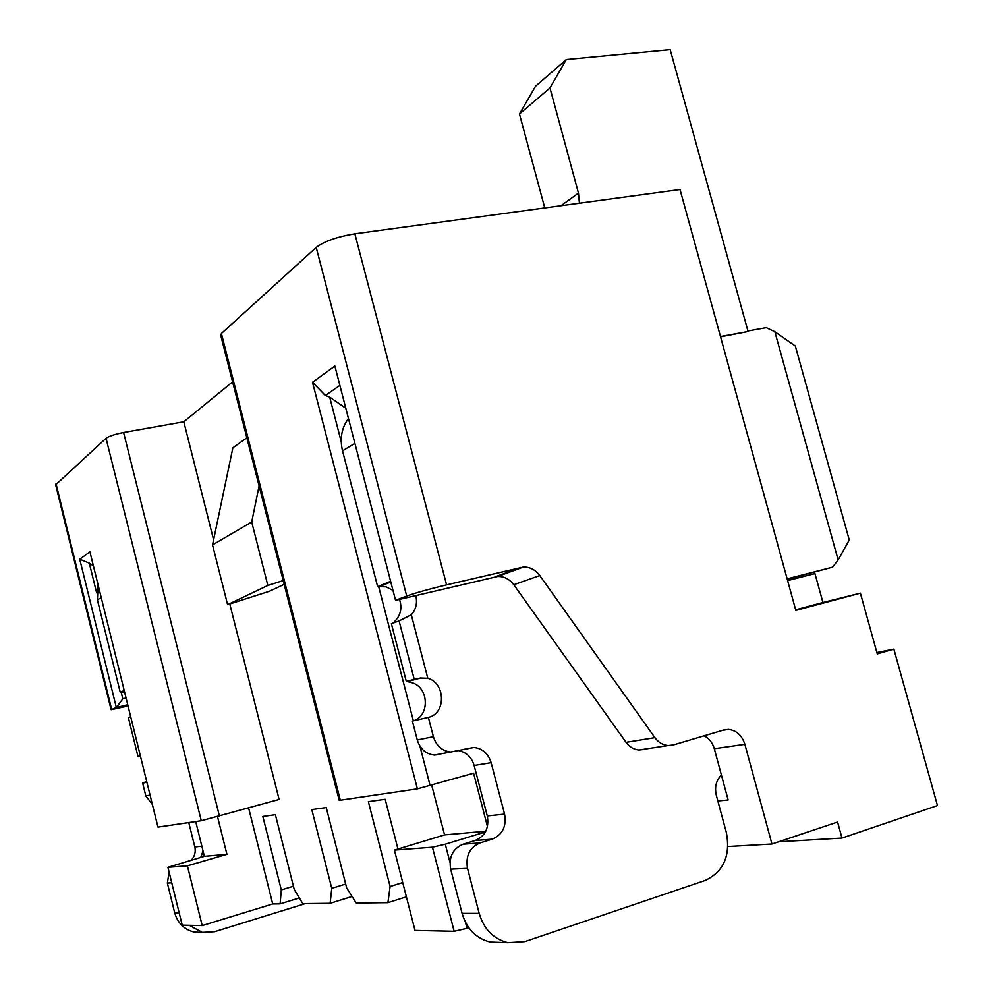 <?xml version="1.0" encoding="UTF-8"?>
<svg xmlns="http://www.w3.org/2000/svg" width="993" height="993" viewBox="0 0 993 993"><rect width="100%" height="100%" fill="white"/><g stroke="black" fill="none" stroke-linecap="round" stroke-linejoin="round"><path stroke-width="1.49" d="M128.035 705.986L111.092 709.71L116.342 707.55L79.738 559.183L89.941 551.909L157.974 827.107L201.281 820.727L279.107 799.464L229.78 603.98M213.594 539.82L183.804 421.789L123.604 432.501C114.94 434.214 109.081 436.138 106.04 438.273L55.658 484.832L111.067 709.61M127.725 704.745L116.342 707.55L122.822 698.824L126.074 698.029M183.804 421.789L232.598 381.883M221.402 333.511L220.769 335.435L339.147 800.147L340.314 800.221L221.402 333.511L316.208 247.394L406.708 596.048C415.806 592.809 429.1 589.072 446.589 584.852L523.348 567.053C529.939 566.904 535.426 569.734 539.807 575.555L654.896 737.65C658.446 742.454 662.865 745.085 668.14 745.544L673.242 744.973L723.798 729.967L728.49 729.408C736.496 730.364 741.957 735.341 744.874 744.328L771.958 844.013L837.583 822.03L841.99 838.067L937.466 805.571L893.874 649.124L877.266 653.89L860.385 593.156L795.827 610.41L680.019 189.514L354.861 233.802C337.297 236.731 324.413 241.262 316.208 247.394M217.541 816.73L226.925 854.328L187.392 865.834L167.916 867.311L182.216 925.153L202.212 925.6L272.715 903.953L280.113 903.866L299.34 897.945M79.738 559.183L89.308 563.155L96.631 592.846M121.134 691.984L122.822 698.824M89.308 563.155L93.367 565.749M272.715 903.953L248.635 808.017M397.957 849.015L385.197 799.291L368.378 801.649L390.1 886.513L387.928 902.662L356.226 903.022L346.656 887.866L326.25 807.57L311.802 809.593L331.761 888.338L330.135 903.307L302.753 903.618L294.251 889.505L275.396 814.707L262.835 816.469L281.304 889.914L280.113 903.866M284.172 584.343L269.326 591.294L227.596 604.675L267.837 585.46L283.216 580.557M227.596 604.675L212.527 544.909L232.871 447.793L246.847 437.789M487.451 826.499L473.587 773.212L417.395 788.852L340.314 800.221M417.395 788.852L312.51 382.293L334.864 366.032L395.562 600.331L406.708 596.048M720.471 336.54L748.077 331.538L670.188 49.65L566.308 59.555L549.973 87.943L578.46 193.101L579.428 203.217M793.928 578.981L793.544 577.603M281.304 889.914L293.419 886.228M187.392 865.834L202.212 925.6M195.72 821.546L204.372 856.338L167.916 867.311M204.372 856.338L226.925 854.328M352.093 896.468L330.135 903.307M331.761 888.338L345.688 884.043M406.398 896.828L387.928 902.662M390.1 886.513L402.736 882.566M727.919 846.52L771.958 844.013M454.149 931.31L432.439 847.203L394.407 850.095L415.012 930.429L454.149 931.31L468.919 927.896M394.407 850.095L444.566 834.902L431.732 785.277M259.099 485.887L251.713 522.008L267.837 585.46M212.527 544.909L251.713 522.008M339.879 385.396L325.356 395.512L329.688 397.101L341.232 441.761M378.643 586.453L413.361 720.769M419.915 746.115L430.155 785.736M325.356 395.512L312.51 382.293M395.562 600.331L497.692 576.474C504.146 576.312 509.508 579.056 513.778 584.716L626.062 742.342C629.525 747.009 633.857 749.566 639.033 750L644.023 749.442M876.893 652.525L893.874 649.124M748.077 331.538L720.558 336.838M791.558 578.125L791.942 579.49M787.623 580.607L814.943 573.557L822.949 602.503L795.654 609.789M860.385 593.156L822.949 602.503M704.186 735.788C709.176 738.407 712.54 742.714 714.302 748.734L728.154 799.973L717.852 800.979M778.649 841.779L841.99 838.067M566.308 59.555L535.512 86.292L519.463 113.972L544.772 207.934M549.973 87.943L519.463 113.972M202.274 932.39L194.417 932.129C184.301 929.696 177.735 923.254 174.694 912.79L167.358 883.062L169.095 872.09M191.326 860.124C194.727 856.338 195.894 851.944 194.827 846.955L188.769 822.564M152.401 804.516L145.834 795.964L142.682 783.179L146.666 781.342M124.547 691.873L120.203 692.171L97.413 599.921L98.096 584.889M203.031 850.939L200.797 857.381M189.278 925.315L202.336 932.402L214.538 931.732L305.41 903.58M345.8 408.26L329.688 397.101M432.439 847.203L445.274 844.211L485.366 831.973M445.274 844.211L449.978 862.396M465.456 922.274L467.07 928.505M444.566 834.902L485.763 831.228M787.139 578.857L832.593 567.164L838.142 559.928L774.838 331.712L766.236 327.678L747.915 330.992M832.593 567.164L787.25 579.229M501.08 942.456L490.294 942.084C476.144 938.509 466.747 928.927 462.093 913.361L450.673 869.16C448.675 856.947 452.82 848.63 463.098 844.211L475.101 840.525C485.254 836.143 489.313 827.939 487.29 815.948L474.133 765.466C471.638 757.299 466.573 752.384 458.927 750.733M439.837 754.494L434.251 755.065C425.761 753.96 420.101 748.933 417.283 739.996L412.393 721.067C429.932 717.281 429.448 687.367 411.872 682.688L406.274 681.297L391.379 623.678L399.099 620.923L411.301 614.741L427.784 678.281C445.646 683.06 446.192 713.545 428.38 717.393L433.382 736.682C436.262 745.78 442.009 750.907 450.636 752.049L474.033 747.456C482.586 748.561 488.283 753.625 491.138 762.674L504.581 814.111C506.653 826.337 502.557 834.691 492.255 839.159L480.078 842.908C469.652 847.401 465.469 855.879 467.504 868.341L479.185 913.386C483.939 929.262 493.496 939.03 507.857 942.68L524.8 941.637L705.266 880.431C723.624 871.693 730.662 855.718 726.367 832.531L716.313 795.306C714.463 787.052 716.164 780.299 721.415 775.024M393.216 623.021L395.723 620.327C400.911 614.382 402.165 607.406 399.496 599.4M392.98 590.388L386.004 586.826L377.638 586.652L342.535 450.847C339.668 438.596 341.642 427.809 348.456 418.487M415.782 595.564C417.532 603.012 416.03 609.404 411.301 614.741M146.877 782.211L142.682 783.179M140.361 755.859L137.99 756.517L140.497 756.368M137.99 756.517L128.358 717.579L130.691 716.747M124.212 690.532L120.203 692.171M774.838 331.712L795.356 346.098L849.263 539.993L838.142 559.928M428.38 717.393L412.393 721.067M427.784 678.281L420.399 678.02L406.274 681.297M390.634 581.327L377.638 586.652M399.099 620.923L414.168 679.088M111.65 709.35L56.03 483.703M106.04 438.273L201.281 820.727M219.453 816.209L123.604 432.501M446.589 584.852L354.861 233.802M560.995 205.725L578.46 193.101M495.035 576.871L520.642 567.45M539.807 575.555L513.778 584.716M654.896 737.65L626.062 742.342M744.874 744.328L714.302 748.734M101.236 597.587L97.413 599.921M354.886 443.337L342.535 450.847M179.162 912.79L174.694 912.79M171.752 882.839L167.358 883.062M201.852 846.21L194.827 846.955M150.067 795.095L145.834 795.964M479.185 913.386L462.093 913.361M467.504 868.341L450.673 869.16M480.078 842.908L463.098 844.211M492.255 839.159L475.101 840.525M504.581 814.111L487.29 815.948M491.138 762.674L474.133 765.466M433.382 736.682L417.283 739.996M523.348 567.053L497.692 576.474M668.14 745.544L639.033 750M728.49 729.408L722.432 730.364M194.417 932.129L202.336 932.402M122.127 691.86L124.324 690.954M490.294 942.084L507.857 942.68M463.954 749.318L474.033 747.456M434.251 755.065L450.636 752.049M408.855 681.272L420.449 678.033M380.307 586.255L390.795 581.96"/></g></svg>
